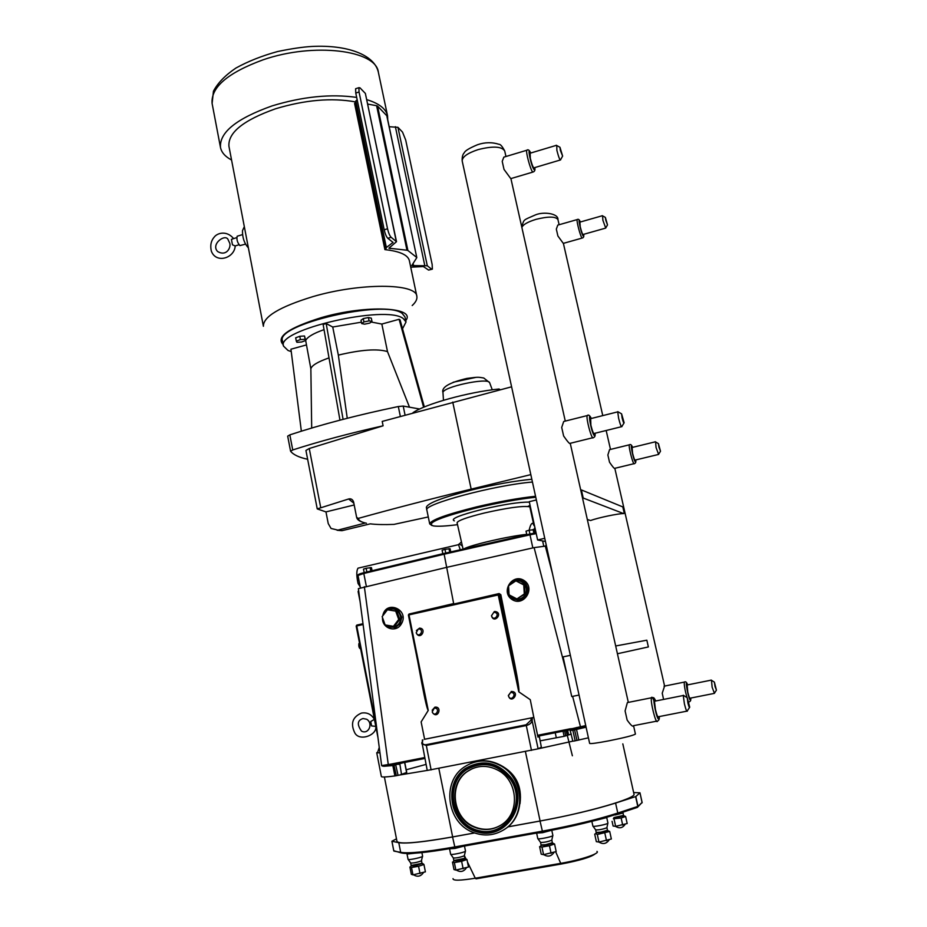 <?xml version="1.0" encoding="UTF-8"?>
<svg xmlns="http://www.w3.org/2000/svg" width="927" height="927" viewBox="0 0 927 927"><rect width="100%" height="100%" fill="white"/><g stroke="black" fill="none" stroke-linecap="round" stroke-linejoin="round"><path stroke-width="1.39" d="M474.52 832.967L452.561 836.965C424.242 841.971 406.316 843.883 398.784 842.678L391.901 841.241L396.478 838.854M633.639 792.55L639.978 792.805L635.806 796.536L615.586 803.072C595.215 809.468 570.035 815.459 540.035 821.044L507.822 826.907M642.121 802.817L639.978 792.805L642.121 802.446L637.996 806.351L635.806 796.536M622.817 743.871L633.975 794.045C636.884 798.135 588.066 812.423 540.093 820.998L507.88 826.861M474.462 832.944L452.643 836.919C417.845 842.967 399.294 844.474 396.976 841.403L384.392 776.977M400.974 852.84L393.766 850.708L391.924 841.252M635.609 796.617L637.799 806.444L637.312 807.417L617.509 813.964M609.711 831.449L611.356 839.005L598.958 842.052L596.339 841.658L594.705 834.126L595.76 833.686L597.312 834.485L609.711 831.449L607.753 830.696L600.974 832.724L596.246 832.759M597.301 832.585L596.107 833.083M607.903 823.014L606.884 827.741C602.677 829.329 598.935 830.047 595.667 829.874L593.037 826.247M607.834 823.257C606.779 824.497 592.677 827.185 592.886 826.119L592.898 826.05M606.501 840.719L604.844 833.141M598.958 842.052L597.312 834.485M613.35 818.784L621.148 818.008L625.632 816.478L627.185 823.524L615.644 826.339L613.106 826.038L612.075 821.322M625.632 816.478L623.813 815.806L613.686 818.101M623.187 812.087L622.979 813.014L615.25 814.984M554.566 843.976L556.177 851.577L543.57 854.671L541.217 854.207L539.618 846.618L541.959 847.046L549.468 845.725L554.566 843.976L552.666 843.211L545.632 845.285L541.113 845.285M542.133 845.111L540.986 845.633M552.793 835.656L551.762 840.221C547.44 841.855 543.709 842.573 540.557 842.388L537.938 838.738M552.851 835.424L552.724 835.714C551.368 837.011 537.567 839.677 537.787 838.611L537.799 838.541M466.965 859.514L468.494 867.012L455.864 870.105L453.987 869.572L452.48 862.087L454.346 862.585L461.623 861.299L466.965 859.514L465.192 858.819L457.961 860.847L453.859 860.835M465.424 851.241L464.288 855.818C459.885 857.429 456.235 858.147 453.326 857.973L450.789 854.37M465.47 851.021L465.25 851.38C463.465 852.701 450.418 855.262 450.649 854.254L450.649 854.184M423.952 864.509L425.4 871.843L412.955 874.879L411.333 874.323L409.896 867.012L411.518 867.521L418.564 866.27L423.952 864.509L422.445 863.825M422.538 856.374L421.356 860.893C416.988 862.458 413.43 863.164 410.684 863.002L408.216 859.491M422.585 856.166L422.306 856.548C420.36 857.846 407.845 860.337 408.077 859.375L408.089 859.317M622.701 825.076L621.148 818.008M615.644 826.339L614.091 819.271M551.078 853.35L549.468 845.725M543.57 854.671L541.959 847.046M463.141 868.831L461.623 861.299M455.864 870.105L454.346 862.585M420.012 873.628L418.564 866.27M412.955 874.879L411.518 867.521M406.594 772.504L399.664 775.018L427.196 770.418M571.31 734.08L564.137 736.305L540.012 740.87M541.333 747.232L537.822 748.889L572.898 741.136M426.003 764.416L406.2 769.781M573.697 741.125L588.413 737.822M377.729 752.087L376.733 752.759L379.966 752.851M376.733 752.759L381.356 776.513C381.553 777.289 386.061 777.104 394.89 775.945L399.664 775.018M394.89 775.945L392.851 765.575L383.801 766.281M555.227 732.736L556.327 737.834M568.529 734.601L567.602 730.279M421.125 721.913L424.601 739.248L421.125 721.913L428.251 710.418L408.39 615.053L409.074 614.01L498.239 594.091L498.228 594.96L499.294 594.775L498.251 594.08M518.842 691.878C519.387 690.221 518.042 681.078 514.798 664.462L500.835 594.705L499.108 593.558L500.163 594.786L518.784 691.82L530.267 699.688L533.825 717.394L424.601 739.248M432.156 710.221L434.914 707.15C442.515 706.27 438.1 719.132 432.886 713.13M434.914 707.15L434.288 708.147C441.159 707.822 435.296 718.495 432.202 711.936L434.265 708.147M494.311 611.588L495.041 611.507C503.836 612.77 493.894 624.589 491.484 615.737L494.311 611.588M416.385 630.545L419.56 628.124C427.115 628.506 420.696 640.279 416.582 633.581M511.194 691.461C520.928 691.438 511.229 705.262 508.332 695.54L510.65 692.446C518.344 692.423 510.707 703.303 508.425 695.656L510.684 692.446M400.429 625.215L399.433 624.705M570.592 730.488L572.84 730.186L572.585 729.422L570.372 729.723L570.035 728.831L538.367 735.146L537.996 737.139L533.825 717.394L424.346 739.329M585.748 725.609L580.476 726.745L580.812 727.637L585.945 726.548M546.432 545.98L534.114 547.625L446.687 567.347L358.378 588.633M391.518 607.88L398.042 609.734L401.831 617.15L397.845 609.723C390.858 606.165 385.864 608.17 382.874 615.702M385.226 624.949L386.86 626.409L395.377 627.591L400.279 623.547L401.831 617.15L400.731 617.231C400.812 621.82 398.853 625.007 394.832 626.768C391.739 627.776 388.911 627.231 386.35 625.134M395.377 627.591L394.832 626.768M517.498 579.618L525.261 582.712C530.186 591.264 527.984 597.115 518.68 600.279C527.869 597.092 529.954 591.217 524.914 582.654C517.95 574.728 504.346 583.512 508.274 593.373L512.318 598.668L518.68 600.279L518.402 599.375C514.902 599.572 512.121 598.216 510.024 595.343M509.723 596.165L508.263 593.396L508.9 593.095L508.656 587.544M377.857 736.768L356.177 626.096L356.86 625.076L356.223 626.073L377.949 737.521M363.06 624.23L363.303 626.107M424.624 757.556L391.148 764.068L391.646 764.902L393.361 764.729L424.809 758.46M572.619 696.351L580.476 726.745L572.365 728.61L572.585 729.422L580.8 727.637M391.148 764.068L381.646 765.598L382.457 766.084M391.785 763.987L392.851 765.575L404.288 762.446M397.428 762.84L397.926 763.686M576.235 727.637L576.524 729.433L586.096 727.185M576.907 727.452L577.243 728.355M427.243 770.418L421.912 742.249L421.866 743.802L426.211 745.47L526.212 725.551C529.537 724.671 531.507 723.048 532.133 720.708L530.986 720.175L526.13 724.775L426.177 744.694C423.558 744.995 422.318 744.057 422.457 741.867L422.816 739.92M427.208 770.464L537.822 748.889M422.33 740.001L422.457 741.867M499.143 594.068L409.004 614.056L408.39 615.053L423.882 691.913M409.05 614.01L408.425 615.03M360.082 601.553L358.112 591.553L358.633 590.615L358.112 591.553L358.737 591.356M358.645 590.708L358.876 592.411M418.274 629.039L418.737 628.969C425.145 629.526 418.807 638.946 416.2 632.759L418.274 629.039M493.778 612.399L494.346 612.33C501.264 613.338 493.442 622.631 491.542 615.667L493.778 612.399M385.134 624.925L393.419 626.339L398.726 619.445L395.713 611.148L387.428 609.769L382.144 616.652L385.134 624.925M387.428 609.769L396.791 611.125L399.792 619.398L394.508 626.281L393.419 626.339M396.791 611.125L395.713 611.148M399.792 619.398L398.726 619.445M523.755 584.925L515.887 580.858L508.552 585.818L509.074 594.844L516.942 598.935L524.288 593.975L523.755 584.925L524.555 584.972L525.088 593.998L516.942 598.935M515.887 580.858L524.555 584.972M525.088 593.998L524.288 593.975M375.783 726.386L371.6 725.934L370.73 721.519L374.404 719.34C371.368 714.242 367.046 712.156 361.437 713.083C352.654 716.942 350.371 723.396 354.589 732.446C358.876 742.063 377.382 735.192 375.771 726.397M526.814 534.74L526.038 531.148L529.108 530.232L529.92 534.01L443.998 553.454L453.662 603.57L409.421 613.964M417.95 662.504L421.947 683.987C425.064 700.36 427.162 709.19 428.228 710.488M500.835 594.705L499.294 594.775L514.114 664.566L514.798 664.462M453.674 604.068L499.108 593.558M360.255 586.953L358.054 583.465L357.544 580.858C356.443 574.659 356.594 570.418 358.019 568.158L360.139 567.66M533.848 529.676L534.914 527.567M535.551 496.258C518.552 498.077 498.911 501.623 476.64 506.872C446.35 514.427 430.707 520.105 429.711 523.906L426.872 510.105C422.214 504.566 494.462 485.099 532.446 482.04M462.121 545.841C459.838 544.033 458.645 543.639 458.541 544.647L460.232 549.781M534.601 526.142L532.689 523.257C531.38 523.199 530.198 525.516 529.155 530.221M463.094 549.132L457.081 522.782C457.753 520.592 466.872 517.324 484.45 512.979C507.104 507.88 521.971 505.783 529.085 506.71L528.599 506.594M360.406 587.73L357.996 575.447L363.801 573.477L363.859 572.689L443.987 553.454L529.943 534.01L536.061 532.828L529.908 534.045L530.001 534.821L536.223 533.604M364.184 572.608L363.488 569.085L366.142 568.263L371.46 567.625L372.075 570.719M370.835 571.009L370.14 567.533M366.872 571.959L366.142 568.263M442.839 553.732L442.109 550.209L444.972 549.329L450.105 548.749L450.765 551.924M449.722 552.156L448.981 548.599M445.748 553.06L444.972 549.329M529.108 530.232L533.987 529.711L534.717 533.083M533.894 533.222L533.083 529.502M544.763 538.309L537.614 539.966L529.259 501.669L536.374 499.977M545.458 541.495L537.614 539.966M615.679 645.98L646.837 640.198L648.379 646.942L617.417 653.744M579.062 695.053L571.739 696.536L563.095 656.872L570.372 655.343M365.365 523.002L337.926 530.117L331.043 528.46L328.239 523.581L325.968 511.901L317.243 508.9L348.622 498.993L353.836 503.187M337.104 530.267L341.959 530.684L370.267 523.848C376.339 524.589 384.23 524.775 393.963 524.392L428.286 516.953M366.432 523.234C361.379 522.214 358.679 520.592 358.32 518.39C393.036 508.749 430.649 498.993 471.171 489.132L530.823 474.624M426.849 509.838L426.35 507.382C427.254 503.234 442.816 497.324 473.002 489.665C495.227 484.369 514.833 480.904 531.831 479.247M307.637 459.271C299.085 457.451 293.407 454.775 290.603 451.252L292.735 449.954C319.479 441.333 349.606 433.28 383.094 425.806L382.202 421.414L511.6 386.814M317.243 508.9L305.933 450.441L309.259 448.506L383.094 425.806M292.735 449.954L289.838 434.867C321.808 424.369 357.973 414.925 398.32 406.536L400.313 416.246M289.838 434.867L287.683 436.142L290.58 451.09M405.029 414.925L403.21 406.072L419.688 409.016M412.955 412.724L412.955 412.712C425.412 403.963 468.17 392.075 499.039 389.004L500.29 389.757M403.21 406.072L398.32 406.536M291.24 351.588L287.996 350.452L283.488 346.072L282.503 340.951C274.809 324.577 385.076 299.062 402.179 313.419L404.972 316.895L406.026 321.982L402.538 328.761M283.488 346.072C275.84 329.931 386.188 304.438 403.257 318.564L406.026 321.982M361.692 323.581L361.009 320.244L363.257 318.598L368.413 317.532L371.298 318.135L371.982 321.46L369.097 320.869L363.94 321.936L361.692 323.581L364.589 324.16L369.722 323.106L371.982 321.46M296.316 341.113L295.667 337.81L299.78 336.292L304.496 335.991L305.725 340.499L305.145 339.294L300.429 339.595L296.316 341.113L296.918 342.306L301.623 342.005L305.725 340.499M301.356 431.171L290.939 349.212L306.049 345.029M329.004 357.892C317.776 361.82 311.727 365.458 310.858 368.795L305.678 340.522M305.701 340.441C307.393 336.964 313.5 333.361 324.033 329.641M339.966 420.163L323.117 324.415L326.188 323.558L332.735 327.011L361.403 322.179M371.206 322.028L381.843 324.056L399.097 319.282L400.058 319.873L424.334 406.953M332.735 327.011L338.343 355.111C361.182 349.676 377.567 348.517 387.498 351.611L381.843 324.056M409.386 406.907L387.498 351.611M338.343 355.111L347.254 418.274M423.616 407.254L399.097 319.282M326.188 323.558L343.094 419.34M304.496 335.991L305.145 339.294M299.78 336.292L300.429 339.595M368.413 317.532L369.097 320.869M363.257 318.598L363.94 321.936M499.259 390.024L499.039 389.004M354.195 504.972L325.968 511.901M358.32 518.39L356.64 517.382L353.604 501.982C352.689 499.421 351.032 498.425 348.622 498.993M393.349 524.415L393.963 524.392M405.736 320.603C416.652 307.115 366.478 304.462 321.518 317.579C288.459 327.903 275.69 336.93 283.222 344.659M412.191 305.539C415.841 302.179 417.382 299.073 416.837 296.246C416.362 283.187 360.221 282.665 312.735 296.675C279.618 306.849 263.175 316.721 263.395 326.292L228.934 146.269C227.915 132.654 243.453 120.151 275.562 108.772C305.029 99.919 331.553 97.613 355.134 101.843M356.675 97.405C330.951 93.743 302.77 96.57 272.156 105.875C236.536 118.54 219.305 132.41 220.487 147.474C221.53 152.468 225.226 156.651 231.565 160.012M387.753 119.942L387.556 115.794C385.98 108.795 379.073 103.418 366.825 99.664M386.895 116.292L416.802 257.613L411.762 265.585L427.301 265.771L431.658 269.212L432.364 269.131L432.156 264.473L405.702 140.058L402.515 132.097L397.938 127.323L389.189 126.721M410.731 267.185L423.372 266.536L428.587 270.081L431.785 269.293M367.752 104.079L376.605 105.713L406.965 250.232L388.888 248.181L396.513 241.692L391.148 237.312C389.734 235.852 388.529 233.013 387.544 228.795L384.184 229.78C385.18 233.998 386.385 236.837 387.81 238.285L393.048 242.422L386.35 247.521L385.794 249.363L384.902 249.618L354.577 103.442L355.226 103.233M385.458 248.888L355.076 102.526L357.138 99.629M387.544 228.795L359.05 92.005L358.9 87.683L359.989 87.845L365.365 93.43L396.513 241.692M384.184 229.78L355.771 93.048L359.05 92.005M416.837 296.246L409.363 260.661C407.961 254.948 399.804 251.263 384.902 249.618M243.198 229.108L242.503 230.638C242.341 237.59 244.299 243.337 248.39 247.891M237.833 236.026L237.161 236.234C236.478 239.514 237.393 242.642 239.908 245.609L245.493 244.125M233.384 238.668L231.437 239.421L232.457 244.798L235.203 245.991C234.473 258.32 215.898 263.94 211.31 251.02C210.047 245.365 211.043 240.684 214.322 236.988C217.254 233.036 226.663 230.151 233.627 238.587M356.269 88.529L355.62 88.737L355.771 93.048M406.965 250.232L407.903 250.51L377.567 106.13L386.768 115.701M416.663 257.405L407.903 250.51M377.567 106.13L376.605 105.713M470.707 763.454C481.206 759.236 491.565 760.059 501.774 765.922C524.23 778.39 526.478 815.204 505.4 828.773L504.265 829.538M505.018 829.028C494.763 835.748 483.848 836.757 472.283 832.075C446.547 821.971 441.681 781.716 464.149 767.092C476.061 759.317 488.471 758.993 501.391 766.108C523.859 778.587 526.107 815.447 505.018 829.028M501.032 825.088C492.457 830.094 483.5 830.627 474.149 826.71C452.399 817.927 448.425 783.813 467.498 771.403L472.376 768.61M501.994 824.451C493.129 830.244 483.72 831.067 473.767 826.93C451.994 818.147 448.008 783.999 467.104 771.565C477.173 765.007 487.672 764.671 498.622 770.58C518.008 781.113 520.082 812.782 501.994 824.451M359.317 643.373L358.888 643.593C358.575 646.42 359.108 648.17 360.464 648.842L360.626 648.842M655.598 441.947L656.038 447.463L658.622 454.415M658.321 454.497L635.238 460.059C634.728 460.534 633.825 458.239 632.538 453.152L632.121 447.474M658.923 447.104L660.511 451.24L658.425 443.616L658.923 447.104M663.581 699.422L662.226 693.211L664.589 686.038L614.856 468.471C614.404 468.853 612.62 466.768 609.514 462.214L607.869 454.983L609.549 449.653L610.429 449.433M602.562 215.84L602.898 220.29L605.737 228.088M605.482 228.158L583.187 234.461C582.596 234.716 581.611 232.144 580.221 226.733L579.885 222.121M605.783 220.232L607.509 224.902L605.366 217.405L605.783 220.232M602.77 415.609L563.431 243.558L557.892 235.979L556.327 229.12L557.787 225.11L558.83 224.809M711.496 680.291L712.11 687.15L714.439 693.361M714.103 693.431L690.175 698.17C689.723 698.796 688.912 696.745 687.741 692.005L687.174 684.972M715.007 686.467L716.432 690.14L714.381 682.133L715.007 686.467M618.402 412.017L617.73 411.866L618.61 418.274C620.209 424.578 621.322 427.359 621.947 426.594M621.449 426.721L594.369 433.419C593.639 434.207 592.469 431.461 590.881 425.18L590.673 418.645M622.11 417.892C623.164 422.005 623.836 423.639 624.149 422.805L621.588 413.859L622.11 417.892M656.594 721.171L633.535 725.679C632.99 727.185 630.858 725.308 627.139 720.047L625.099 710.916L627.37 702.585L628.321 702.353L570.302 443.558C569.757 444.16 567.533 441.634 563.628 436.003L561.704 427.44L563.709 421.484L565.146 421.125M556.756 145.516L556.884 150.383C558.633 157.138 559.862 160.313 560.592 159.919M560.198 160.035L534.172 167.764C533.326 168.193 532.04 165.052 530.302 158.32L530.128 153.198M560.371 150.406L562.631 156.095L559.966 147.277L560.371 150.406M565.273 421.09L510.974 178.888L504.01 169.398L502.214 161.356L503.848 157.138L505.447 156.663M684.01 695.702L683.269 695.505L684.404 703.825C685.853 709.653 686.837 712.063 687.359 711.055M686.791 711.171L658.541 716.71C657.915 717.741 656.872 715.343 655.435 709.549L654.45 701.241L655.099 701.113M687.904 702.99C688.877 706.814 689.479 708.216 689.723 707.197L687.243 697.764L687.904 702.99M587.336 519.514L590.603 520.522C597.753 517.811 618.309 513.488 623.628 513.581L582.446 497.741M583.118 497.59L581.391 489.931L622.805 506.918L624.288 513.431M580.731 490.082L581.391 489.931M464.554 855.969L466.084 859.144M467.486 862.04L475.284 878.217C460.186 880.662 452.77 880.801 453.025 878.634M555.679 851.751L560.719 863.35L475.284 878.217L476.026 878.842L561.206 864.034M637.486 807.371L637.996 806.351L617.788 813.049C597.428 819.584 572.226 825.633 542.179 831.183L454.566 846.965C426.211 851.925 408.251 853.709 400.673 852.319L393.952 851.113M615.586 803.072L617.788 813.049L617.301 814.033C597.173 820.522 572.26 826.502 542.562 831.982L540.035 821.044M452.561 836.965L454.995 847.741L542.515 831.994M398.784 842.678L400.673 852.319L401.681 853.002C409.189 854.393 426.941 852.643 454.937 847.753M637.985 806.78L642.121 802.446M596.965 851.415C600.487 853.373 580.65 859.978 560.719 863.35L561.368 864.01C579.769 860.511 591.044 857.127 595.169 853.86M607.637 830.453L609.224 831.415M606.953 827.591L607.44 830.279L600.905 832.145L596.223 832.411L595.76 833.686M607.938 823.072L606.733 817.579L594.103 820.754M623.686 815.586L625.215 816.444M623.037 812.898L623.5 815.389L613.975 817.533M552.538 842.921L554.265 843.952M551.878 840.047L552.307 842.782L545.586 844.694L541.09 844.937L540.638 846.224M551.275 830.36L542.585 832.689L536.629 833.083L537.787 838.611M464.694 858.402L466.918 859.468M464.473 855.586L464.798 858.332L453.836 860.488L453.361 861.762M463.604 846.189L454.983 848.448L449.549 848.796L450.649 854.254M422.191 863.419L415.029 865.83L411.182 865.818M421.588 860.638L421.843 863.35L411.171 865.47L410.684 866.71M414.323 853.269L407.034 854.045L408.077 859.375M452.643 836.919L438.83 768.413M540.093 820.998L525.412 751.565M520.012 803.651C522.237 785.992 515.632 773.118 500.209 765.018M575.169 740.858L572.84 730.186L576.524 729.433L578.854 740.105M396.327 775.702L393.697 763.871M398.065 775.366L395.389 763.489M401.542 774.532L399.734 763.327M563.025 731.183L564.137 736.305M567.498 730.291L568.436 734.659M565.748 735.911L564.659 730.858M428.251 710.418L408.992 614.879L498.228 594.96L518.784 691.82M531.148 718.228L530.986 720.175M577.011 740.499L574.242 728.298M406.617 772.585L404.601 762.388M552.504 573.72L545.25 545.864M534.114 547.625L566.826 674.01M382.631 617.973L385.076 624.763M382.538 617.718C381.646 628.355 396.096 633.303 401.264 624.045C410.232 609.792 385.783 599.132 382.747 615.876M384.184 622.284L383.454 620.279M383.871 614.404L386.965 610.372M387.926 609.757C394.67 607.486 398.946 609.978 400.731 617.231M509.641 585.088C514.786 579.166 520.012 579.108 525.342 584.891C528.147 592.341 525.841 597.162 518.402 599.375M511.994 599.479C523.651 607.347 535.945 588.147 524.126 580.545C512.48 572.77 500.256 591.832 511.994 599.479M376.71 728.077L356.744 625.934L363.071 624.52M362.99 623.709L356.86 625.076M537.984 737.011L539.108 736.652L537.996 736.814M539.224 735.934L541.345 747.266M572.851 741.183L570.001 729.792M383.013 766.177L388.401 765.528L364.346 586.698M388.401 765.528L391.623 764.902M393.129 763.964L393.361 764.729M394.89 764.427L394.566 763.674M572.365 728.61L570.035 728.831M538.367 735.146L537.498 735.609M538.714 736.038L570.36 729.723M573.28 728.46L573.489 729.259M575.169 728.935L574.856 728.147M431.113 769.92L426.177 744.694M526.13 724.775L531.484 750.383M538.112 748.773L532.133 720.708L532.365 717.927M358.158 591.565L359.989 600.858M357.544 580.858L358.992 580.522M358.054 583.465L359.502 583.129M363.905 572.643L358.679 574.381M444.021 553.419L363.859 572.689C359.456 573.767 357.498 574.682 357.996 575.447M526.733 534.369C508.946 536.061 469.491 545.25 463.917 548.946M527.741 506.478L530.082 505.4M529.352 502.086C519.479 501.994 503.964 504.369 482.816 509.224C459.491 515.134 450.001 519.016 454.346 520.87M457.474 524.67C445.69 526.188 437.614 526.594 433.245 525.887C425.794 523.152 440.395 517.127 477.046 507.787C499.352 502.538 518.935 499.027 535.771 497.243M366.327 586.235L363.801 573.477L443.998 554.242L530.001 534.821L532.84 547.915M543.697 545.922L542.608 540.939M341.959 530.684L337.926 530.117M471.171 489.132L452.747 402.086M320.649 507.231L309.259 448.506M476.084 377.335L453.176 382.248M442.99 392.967L442.967 392.631C442.225 387.034 487.915 377.219 489.595 382.619L489.723 382.955M353.627 502.098L356.652 517.417C357.138 519.56 359.27 521.183 363.036 522.33M386.35 247.521L355.875 100.8M392.828 242.758L392.689 242.086M396.269 241.344L365.365 93.43M390.024 248.691L389.722 247.208M413.651 266.037L413.094 263.395M424.751 265.4L395.365 126.675M427.301 265.771L397.938 127.323M378.355 72.213C374.369 54.473 346.837 44.67 311.982 46.454C302.77 46.976 291.287 48.679 277.521 51.553C261.889 55.863 248.007 61.367 235.898 68.065C225.284 75.238 217.799 82.955 213.442 91.205L212.109 103.488C210.73 87.37 227.706 72.804 263.059 59.826C313.998 42.144 376.211 50.197 378.355 72.213L387.556 115.794M431.658 269.212L428.587 270.081M387.81 238.285L391.148 237.312M503.419 826.421C489.271 836.502 468.123 831.67 458.332 816.374C448.32 801.229 451.866 779.387 465.887 769.537C482.84 759.885 497.869 763.083 510.962 779.12C520.893 797.568 518.378 813.338 503.419 826.421M511.495 778.75C521.634 797.568 519.062 813.651 503.801 827C489.363 837.29 467.799 832.353 457.799 816.757C447.59 801.299 451.217 779.028 465.516 768.97C482.805 759.132 498.135 762.388 511.495 778.75M465.157 768.61C441.82 784.427 450.719 826.606 478.923 832.365C507.023 839.445 529.166 803.315 511.797 778.518C498.239 761.924 482.689 758.622 465.157 768.61M503.801 827.046C489.352 837.348 467.753 832.4 457.753 816.791C447.532 801.322 451.159 779.016 465.47 768.947C482.782 759.097 498.123 762.353 511.507 778.738C521.658 797.579 519.085 813.686 503.801 827.046M465.887 769.584C451.889 779.422 448.332 801.241 458.332 816.374C468.123 831.646 489.247 836.478 503.373 826.409C518.32 813.327 520.835 797.579 510.916 779.155C497.834 763.13 482.816 759.943 465.887 769.584M466.061 769.989C482.77 760.476 497.579 763.628 510.499 779.445C527.034 803.06 505.945 837.463 479.178 830.731C452.318 825.25 443.824 785.053 466.061 769.989M477.741 828.402L473.859 826.872M521.866 227.463C523.013 224.601 527.73 221.901 536.015 219.351C548.332 216.304 555.632 216.385 557.938 219.583C558.564 213.569 543.825 211.368 535.516 214.867C522.075 220.753 524.578 219.004 521.669 226.628M634.485 463.581C635.679 463.21 636.084 462.005 635.69 459.954L635.377 461.855C633.35 460.487 629.224 439.247 632.55 447.37M629.815 444.705L629.294 444.833C628.518 446.976 632.689 463.396 634.126 463.848M583.593 234.346L583.153 235.968C580.939 233.071 577.162 214.589 580.29 222.005C579.421 219.583 578.355 218.772 577.127 219.595C576.455 221.368 580.314 236.084 581.947 237.938L582.515 237.961C583.697 237.532 584.068 236.327 583.616 234.346M577.579 219.467L557.787 225.11M689.329 701.797C690.638 701.229 691.067 699.989 690.638 698.077L690.453 700.094C688.691 700.685 684.068 675.806 687.614 684.879M684.844 681.994L684.277 682.11C684.103 685.308 685.018 690.476 687.011 697.614M633.547 725.679L635.424 734.057C633.616 735.366 624.728 737.637 608.738 740.858C596.976 743.083 590.615 743.929 589.642 743.419L462.191 161.02C462.109 156.987 467.393 153.187 478.065 149.629C492.828 145.898 501.716 146.339 504.717 150.974C502.272 146.35 500.348 144.125 498.946 144.288C492.005 142.074 484.891 142.213 477.59 144.705C469.398 148.123 464.96 150.811 464.265 152.781C462.677 154.357 461.982 157.103 462.191 161.02M593.535 437.556C594.925 437.069 595.412 435.644 594.983 433.268L594.404 435.62C591.577 433.743 586.988 408.83 591.241 418.494M587.985 415.389L587.127 415.609C586.107 418.575 590.951 437.277 592.932 437.996M534.705 167.602C534.925 169.757 534.67 170.394 533.964 169.502C530.939 165.562 526.721 144.369 530.673 153.036M527.405 150.081L526.71 150.278C525.841 152.665 530.325 169.247 532.538 171.843L533.454 171.901C534.856 171.171 535.285 169.734 534.752 167.59M657.567 720.986C659.039 720.349 659.584 718.888 659.167 716.594L658.807 719.12C656.281 720.001 651.125 689.897 655.679 700.997M653.836 700.569C652.631 697.417 651.832 696.49 651.438 697.788C650.244 701.438 655.621 723.315 657.278 721.542M391.901 841.241L393.743 850.696M598.888 842.04C603.106 844.578 606.548 843.813 609.201 839.769M607.509 830.128L607.764 830.719M595.667 829.874L596.223 832.411M591.855 821.334L592.886 826.119M604.485 817.938L602.04 818.622M615.412 826.316C619.41 828.796 622.677 828.101 625.192 824.219M543.732 854.648C547.938 857.162 551.38 856.386 554.056 852.319M552.422 842.597L552.666 843.199M540.557 842.388L541.09 844.937M551.774 830.268L552.886 835.482M543.79 831.762L541.31 832.214M456.293 870.036C460.418 872.539 463.824 871.751 466.513 867.684M464.983 858.101L465.215 858.808M453.326 857.973L453.836 860.488M464.473 846.038L465.505 851.079M456.119 847.533L453.709 847.973M413.5 874.775C417.521 877.255 420.87 876.49 423.523 872.458M422.075 863.107L423.824 864.358M410.684 863.002L411.171 865.47M421.901 852.62L422.608 856.224M407.034 854.045L408.958 853.489M379.259 747.429L377.44 752.967M398.54 764.416L398.378 763.593M406.744 772.515L404.728 762.353M391.472 607.857L397.845 609.723C390.777 606.223 385.771 608.239 382.816 615.771M382.584 617.857L385.087 624.81M385.203 624.937L386.86 626.409M516.559 579.676C520.928 579.642 523.813 580.65 525.227 582.677L524.914 582.654C517.88 574.775 504.323 583.581 508.263 593.396M362.99 623.732L356.779 625.122L356.177 626.096M539.19 735.945L541.38 747.243M358.378 588.61L381.646 765.609M566.096 730.569L572.376 755.772L566.096 730.569M418.737 628.969L419.56 628.124M494.346 612.33L495.041 611.507M362.99 718.529C357.347 720.372 356.86 724.566 361.518 731.113C368.506 734.937 373.639 723.384 366.652 719.236L362.99 718.529M358.019 568.158L458.541 544.659L461.136 542.179M533.929 525.574L529.954 507.324M458.008 521.565L457.081 522.782M431.831 525.516L429.711 523.906M290.568 451.182L287.683 436.142M310.858 368.795L311.692 428.042M492.272 389.815L489.595 382.619L483.755 377.996C478.32 377.219 479.421 376.721 466.895 378.425C449.155 382.631 441.182 387.359 442.967 392.631L443.477 400.279M237.161 236.234L242.492 234.624M235.134 245.922L239.039 244.763M232.19 239.015L236.779 237.648M242.503 230.638L244.322 226.651M229.792 243.291C231.055 247.718 226.443 256.744 217.59 251.495C210.348 243.952 226.026 232.932 228.239 240L229.792 243.291M212.109 103.488L220.487 147.474M355.62 88.737L358.9 87.683M416.802 257.613L386.918 115.979M358.888 643.593L359.537 643.257M631.785 447.556L655.18 441.855M658.425 443.616L655.215 441.727M660.372 451.461L658.633 454.23M632.573 447.359C631.611 444.809 630.522 443.963 629.294 444.833L609.549 449.653M633.964 463.697L614.798 468.32M579.595 222.213L602.202 215.771M605.366 217.405L602.226 215.655M607.405 225.087L605.748 227.926M582.075 238.088L563.303 243.384M686.791 685.041L711.055 680.175M714.381 682.133L711.09 680.036M716.281 690.372L714.462 693.153M687.637 684.879C686.71 682.145 685.586 681.229 684.277 682.11L664.033 686.189M610.499 449.421L606.165 430.499M559.12 224.728L557.938 219.583M590.105 418.784L617.73 411.866M621.588 413.859L617.788 411.658M623.929 423.152L621.971 426.293M591.287 418.483C589.781 415.284 588.39 414.323 587.127 415.609L563.709 421.484M592.666 437.764L570.221 443.303M529.676 153.337L556.188 145.4M559.966 147.277L556.235 145.238M562.457 156.385L560.615 159.676M530.707 153.025C529.398 150.047 528.066 149.131 526.71 150.278L503.848 157.138M532.77 172.109L510.789 178.621M654.45 701.241L683.269 695.505M687.243 697.764L683.338 695.262M689.456 707.591L687.394 710.708M655.725 700.986C652.504 695.598 654.729 698.425 651.438 697.788L627.37 702.585M505.957 156.512L504.717 150.974"/></g></svg>
